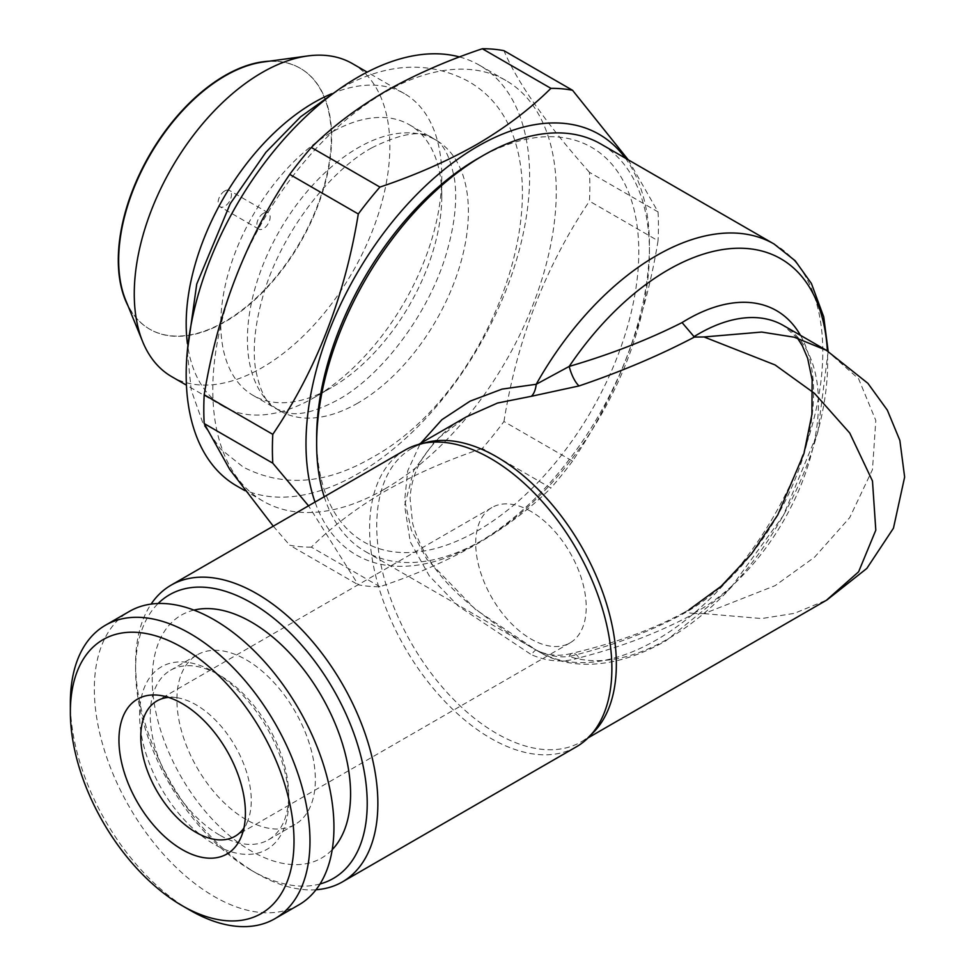 <?xml version="1.0" encoding="UTF-8"?>
<svg xmlns="http://www.w3.org/2000/svg" width="975" height="975" viewBox="0 0 975 975"><rect width="100%" height="100%" fill="white"/><g stroke="black" fill="none" stroke-linecap="round" stroke-linejoin="round"><path stroke-width="0.73" stroke-dasharray="4.88 3.66" d="M168.492 697.393A78.134 45.106 60 0 1 176.304 697.612A78.134 45.106 60 0 1 196.024 704.803A78.134 45.106 60 0 1 247.626 821.145A78.134 45.106 60 0 1 243.921 828.031M530.961 511.424A78.134 45.106 -120 0 0 491.9 507.548A78.134 45.106 -120 0 0 479.919 570.156A78.134 45.106 -120 0 0 530.961 639.003A78.134 45.106 -120 0 0 570.022 642.878A78.134 45.106 -120 0 0 582.002 580.271A78.134 45.106 -120 0 0 530.961 511.424M246.127 819.597A97.89 56.526 60 0 1 182.179 733.322A97.89 56.526 60 0 1 197.182 654.883A97.89 56.526 60 0 1 246.127 659.734A97.89 56.526 60 0 1 310.087 745.997A97.89 56.526 60 0 1 295.072 824.448A97.89 56.526 60 0 1 246.127 819.597M193.928 610.106A140.254 80.974 -120 0 0 156.938 716.905A140.254 80.974 -120 0 0 251.404 851.126A140.254 80.974 -120 0 0 332.231 849.652M219.46 834.99A97.89 56.526 60 0 1 155.5 748.727A97.89 56.526 60 0 1 170.515 670.276A97.89 56.526 60 0 1 219.46 675.127L214.134 672.055A105.422 60.864 60 0 1 288.685 801.17A105.422 60.864 60 0 1 214.134 844.216A105.422 60.864 60 0 1 139.583 715.089A105.422 60.864 60 0 1 214.134 672.055L219.46 675.127A97.89 56.526 60 0 1 288.685 795.027A97.89 56.526 60 0 1 268.405 839.841A97.89 56.526 60 0 1 219.46 834.99M190.174 910.309A169.431 97.829 60 0 1 70.358 702.792M298.85 904.873A169.431 97.829 60 0 1 214.134 896.476A169.431 97.829 60 0 1 103.447 747.167A169.431 97.829 60 0 1 129.419 611.398M316.643 437.641A227.797 131.515 120 0 0 477.713 530.644A227.797 131.515 120 0 0 638.796 251.647A227.797 131.515 120 0 0 477.713 158.645M324.224 496.75A235.328 135.866 120 0 0 365.381 551.521A235.328 135.866 120 0 0 483.039 539.857A235.328 135.866 120 0 0 636.773 332.487A235.328 135.866 120 0 0 600.697 143.922M826.386 350.305L858.609 378.788L875.806 420.432L872.479 469.597L849.737 517.579L814.527 557.225L775.064 585.67L704.023 613.641L694.407 613.531C659.697 632.275 621.258 647.059 579.089 657.869A18.83 7.556 -103.4 0 0 572.301 653.238C559.601 656.699 547.572 655.651 536.189 650.069C511.765 636.102 489.036 620.356 467.988 602.83C439.103 578.602 420.652 552.106 412.632 523.356L410.085 498.603C410.828 483.783 415.192 469.987 423.187 457.214C436.8 437.97 451.145 424.539 466.221 416.947L435.581 440.286L413.729 470.535L404.601 505.55L410.268 541.844L429.305 575.896L458.128 605.926L531.375 654.676A18.83 2.401 -59.4 0 1 536.189 650.069A18.83 2.401 -59.4 0 1 536.226 650.093L475.495 609.436L426.745 559.138L411.377 530.266L404.674 500.236L407.721 470.803L420.042 444.027M704.023 613.641L761.694 618.54L794.296 613.372L826.934 599.978M320.044 883.959A163.788 94.563 60 0 1 251.404 870.346L256.73 873.417A171.32 98.914 60 0 1 135.598 663.597A171.32 98.914 60 0 1 151.088 604.098M316.01 889.748A171.32 98.914 60 0 1 256.73 873.417L251.404 870.346A163.788 94.563 60 0 1 135.598 669.752A163.788 94.563 60 0 1 158.121 603.501M405.076 450.072A171.32 98.914 -120 0 0 378.824 587.352A171.32 98.914 -120 0 0 490.742 738.319A171.32 98.914 -120 0 0 576.396 746.801M694.407 613.531L684.413 612.312L682.061 614.396C648.314 632.434 610.703 646.449 569.217 656.48A225.92 130.431 120 0 0 667.924 638.918A225.92 130.431 120 0 0 827.361 350.866M625.377 158.169A242.86 140.217 -60 0 1 626.949 356.582A242.86 140.217 -60 0 1 477.713 542.941A242.86 140.217 -60 0 1 315.035 502.064M628.266 159.839L658.04 211.916L589.448 172.319A272.976 157.609 -60 0 1 589.448 201.155L658.04 240.752C644.877 322.603 616.383 396.057 572.544 461.114L503.953 421.505A272.976 157.609 -60 0 1 482.32 448.415L550.912 488.012C530.205 508.597 505.55 527.268 476.946 544.026C447.525 560.71 415.179 574.945 379.921 586.731A272.976 157.609 -60 0 1 358.3 584.805L308.527 505.818M384.528 489.133A242.86 140.217 -60 0 1 263.104 501.162A242.86 140.217 -60 0 1 225.871 306.564A242.86 140.217 -60 0 1 384.528 92.552A242.86 140.217 -60 0 1 505.952 80.523A242.86 140.217 -60 0 1 543.185 275.133A242.86 140.217 -60 0 1 384.528 489.133M459.518 56.952A242.86 140.217 -60 0 1 479.334 65.154A242.86 140.217 -60 0 1 516.555 259.752A242.86 140.217 -60 0 1 357.91 473.765A242.86 140.217 -60 0 1 236.474 485.794M379.921 586.731L311.33 547.133C331.756 526.78 356.411 508.097 385.296 491.12C414.326 474.606 446.672 460.371 482.32 448.415M311.33 547.133A272.976 157.609 -60 0 1 289.709 545.208L358.3 584.805M273.268 526.171L289.709 545.208M357.91 403.053A156.256 90.212 -60 0 1 279.776 410.792A156.256 90.212 -60 0 1 255.828 285.577A156.256 90.212 -60 0 1 357.91 147.883A156.256 90.212 -60 0 1 436.032 140.144A156.256 90.212 -60 0 1 459.981 265.358A156.256 90.212 -60 0 1 357.91 403.053M331.695 93.734A180.728 104.349 -60 0 1 404.345 93.588A180.728 104.349 -60 0 1 441.773 176.329A180.728 104.349 -60 0 1 313.974 397.678L331.281 387.684A156.256 90.212 -60 0 1 253.159 395.423A156.256 90.212 -60 0 1 229.198 270.209A156.256 90.212 -60 0 1 331.281 132.515A156.256 90.212 -60 0 1 409.415 124.776A156.256 90.212 -60 0 1 441.773 196.304A156.256 90.212 -60 0 1 331.281 387.684L313.974 397.678A180.728 104.349 -60 0 1 223.616 406.624A180.728 104.349 -60 0 1 187.419 343.639M125.678 300.154A150.613 86.958 120 0 0 149.857 329.27A150.613 86.958 120 0 0 225.164 321.811A150.613 86.958 120 0 0 323.554 189.089A150.613 86.958 120 0 0 300.471 68.408A150.613 86.958 120 0 0 263.165 62.022M352.426 63.619A180.728 104.349 -60 0 1 380.128 208.443A180.728 104.349 -60 0 1 262.056 367.697A180.728 104.349 -60 0 1 171.697 376.655M224.786 190.929A9.409 5.436 -60 0 1 229.491 190.466A9.409 5.436 -60 0 1 230.929 198.01A9.409 5.436 -60 0 1 224.786 206.298A9.409 5.436 -60 0 1 220.082 206.761A9.409 5.436 -60 0 1 218.632 199.229A9.409 5.436 -60 0 1 224.786 190.929M263.482 213.269A9.409 5.436 -60 0 1 268.186 212.806A9.409 5.436 -60 0 1 269.636 220.35A9.409 5.436 -60 0 1 263.482 228.65A9.409 5.436 -60 0 1 258.777 229.113A9.409 5.436 -60 0 1 257.339 221.569A9.409 5.436 -60 0 1 263.482 213.269M269.112 61.206A150.613 86.958 -60 0 1 300.093 68.177A150.613 86.958 -60 0 1 323.176 188.87A150.613 86.958 -60 0 1 224.786 321.592A150.613 86.958 -60 0 1 149.48 329.05A150.613 86.958 -60 0 1 127.944 305.699M589.448 172.319C545.903 123.203 517.396 82.656 503.953 50.676M658.04 211.916A272.976 157.609 -60 0 1 658.04 240.752M503.953 421.505C517.116 339.653 545.61 266.199 589.448 201.155M572.544 461.114A272.976 157.609 -60 0 1 550.912 488.012M572.288 653.238A18.83 7.556 -103.4 0 0 569.217 656.48C558.785 657.796 547.792 655.663 536.226 650.093A235.328 135.866 -60 0 0 538.736 651.605A235.328 135.866 -60 0 0 656.394 639.953A235.328 135.866 -60 0 0 810.128 432.571A235.328 135.866 -60 0 0 774.065 244.006M579.089 657.869C563.501 662.805 547.597 661.745 531.375 654.676M591.472 734.297A169.431 97.829 60 0 1 581.258 741.817A169.431 97.829 60 0 1 496.543 733.432A169.431 97.829 60 0 1 385.856 584.122A169.431 97.829 60 0 1 411.828 448.354A169.431 97.829 60 0 1 423.442 443.272M800.487 335.351A178.852 103.265 -60 0 1 687.143 611.581A178.852 103.265 -60 0 1 682.061 614.396M693.603 613.36A169.431 97.829 120 0 0 698.673 610.557A169.431 97.829 120 0 0 809.36 461.248A169.431 97.829 120 0 0 783.388 325.479L797.453 338.106M187.285 351.561L191.271 390.305L203.409 424.515L220.521 448.939L243.336 467.147C283.079 487.476 325.869 484.343 371.731 457.75C503.685 386.478 581.502 142.789 466.611 80.413C426.879 60.084 384.077 63.217 338.227 89.81M371.731 147.859C401.895 132.966 422.358 129.833 433.107 138.462C443.15 142.643 450.34 156.561 454.679 180.204C457.275 200.009 454.837 223.324 447.354 250.136C430.743 310.94 382.773 375.168 338.227 399.701C316.717 411.158 300.032 415.594 288.173 412.998L276.851 409.098C266.809 404.918 259.618 390.999 255.279 367.356C252.671 347.551 255.109 324.236 262.592 297.424C279.216 236.632 327.186 172.392 371.731 147.859M491.9 507.548L156.951 700.928M170.515 670.276L197.182 654.883M247.626 821.145L241.252 836.733M365.381 551.521L538.736 651.605C567.584 669.374 613.446 670.715 665.815 640.88L730.043 588.766L783.364 515.482L817.867 432.193L828.165 351.341M588.12 737.856L581.258 741.817C588.888 737.551 595.323 730.58 600.551 720.891M439.591 442.102C428.598 441.797 419.335 443.869 411.828 448.354L418.689 444.393M684.413 612.3L689.252 609.619M263.104 501.162L244.774 490.583M279.776 410.792L253.159 395.423M223.616 406.624L186.432 385.162M268.186 212.806L229.491 190.466M258.777 229.113L220.082 206.761M404.345 93.588L367.161 72.126M441.773 196.304L441.773 176.329M436.032 140.144L409.415 124.776M505.952 80.523L479.334 65.154M684.328 612.361C652.811 629.448 615.469 643.086 572.301 653.238M135.598 669.752L135.598 663.597M176.304 697.612L159.62 695.346M288.685 795.027L288.685 801.17M268.405 839.841L295.072 824.448M570.022 642.878L235.085 836.257"/><path stroke-width="1.46" d="M243.921 828.031A78.134 45.106 60 0 1 235.085 836.257A78.134 45.106 60 0 1 196.024 832.382A78.134 45.106 60 0 1 144.982 763.535A78.134 45.106 60 0 1 156.951 700.928A78.134 45.106 60 0 1 168.492 697.393M332.231 849.652A140.254 80.974 -120 0 0 339.544 734.992A140.254 80.974 -120 0 0 251.404 622.099A140.254 80.974 -120 0 0 193.928 610.106M190.174 910.309L182.191 905.702A158.145 91.297 60 0 1 182.179 905.702A158.145 91.297 60 0 1 70.358 712.018A158.145 91.297 60 0 1 182.191 647.461A158.145 91.297 60 0 1 294.011 841.132A158.145 91.297 60 0 1 182.191 905.702L190.174 910.309A169.431 97.829 60 0 0 274.889 918.706L298.85 904.873A169.431 97.829 60 0 0 324.821 769.092A169.431 97.829 60 0 0 214.134 619.783A169.431 97.829 60 0 0 129.419 611.398L105.458 625.231A169.431 97.829 60 0 1 190.174 633.616A169.431 97.829 60 0 1 300.861 782.925A169.431 97.829 60 0 1 274.889 918.706M70.358 712.018L70.358 702.792A169.431 97.829 60 0 1 105.458 625.231M182.191 703.56A89.42 51.626 60 0 1 241.252 836.733A89.42 51.626 60 0 1 182.191 849.591A89.42 51.626 60 0 1 119.998 753.919A89.42 51.626 60 0 1 159.62 695.346A89.42 51.626 60 0 1 182.191 703.56M420.042 444.027L441.846 419.737L470.084 401.152L502.064 389.11L536.226 384.272A235.328 135.866 -60 0 1 656.394 255.657A235.328 135.866 -60 0 1 774.065 244.006L600.697 143.922A235.328 135.866 120 0 0 483.039 155.573L477.713 158.645A227.797 131.515 120 0 0 316.643 437.641L316.643 443.783A235.328 135.866 120 0 0 324.224 496.75M477.713 158.645L483.039 155.573A235.328 135.866 120 0 0 316.643 443.783M827.361 350.866A225.92 130.431 120 0 0 667.924 270.002A225.92 130.431 120 0 0 569.217 366.417L536.226 384.272A18.83 9.762 -93.2 0 1 531.375 396.289L579.089 385.929A18.83 6.289 -109.1 0 1 569.217 366.417C610.691 354.266 648.302 339.653 682.061 322.579L694.407 337.07C659.685 355.327 621.246 371.621 579.089 385.929M588.12 737.856L826.386 600.295L858.609 571.813L875.806 530.168L872.479 481.004L849.737 433.022L814.527 393.376L775.064 364.93L704.023 336.96L694.407 337.07M158.121 603.501A163.788 94.563 60 0 1 251.404 602.879A163.788 94.563 60 0 1 361.445 758.44A163.788 94.563 60 0 1 320.044 883.959M151.088 604.098A171.32 98.914 60 0 1 171.076 585.171A171.32 98.914 60 0 1 256.73 593.653A171.32 98.914 60 0 1 368.648 744.62A171.32 98.914 60 0 1 342.396 881.9A171.32 98.914 60 0 1 316.01 889.748M342.396 881.9L576.396 746.801A171.32 98.914 -120 0 0 600.551 720.891A171.32 98.914 -120 0 0 490.742 458.555A171.32 98.914 -120 0 0 439.591 442.102A171.32 98.914 -120 0 0 405.076 450.072L171.076 585.171M704.023 336.96L761.694 332.061L794.296 337.216L826.386 350.305L783.388 325.479A169.431 97.829 120 0 0 698.673 333.864A169.431 97.829 120 0 0 693.603 336.911M315.035 502.064A242.86 140.217 -60 0 1 477.713 146.347A242.86 140.217 -60 0 1 625.377 158.169M308.527 505.818L272.793 463.174A272.976 157.609 -60 0 1 272.793 434.338C316.339 370.025 344.845 296.571 358.3 213.976A272.976 157.609 -60 0 1 379.921 187.078C415.179 175.281 447.525 161.046 476.946 144.373C505.55 127.603 530.205 108.932 550.912 88.347L482.32 48.75A272.976 157.609 -60 0 1 503.953 50.676L572.544 90.285L628.266 159.839M244.774 490.583L236.474 485.794A242.86 140.217 -60 0 1 199.253 291.184A242.86 140.217 -60 0 1 357.91 77.183A242.86 140.217 -60 0 1 459.518 56.952M272.793 463.174L204.202 423.564L229.759 469.475L273.268 526.171M204.202 423.564A272.976 157.609 -60 0 1 204.202 394.741L272.793 434.338M358.3 213.976L289.709 174.379C246.151 238.68 217.657 312.134 204.202 394.741M289.709 174.379A272.976 157.609 -60 0 1 311.33 147.469L379.921 187.078M482.32 48.75C446.672 60.706 414.326 74.941 385.296 91.455C356.411 108.444 331.756 127.116 311.33 147.469M187.419 343.639A180.728 104.349 -60 0 1 313.974 102.546A180.728 104.349 -60 0 1 331.695 93.734M307.661 55.953L263.165 62.022A150.613 86.958 120 0 0 225.164 75.867A150.613 86.958 120 0 0 125.678 300.154L142.679 341.713A180.728 104.349 -60 0 1 262.056 72.564A180.728 104.349 -60 0 1 307.661 55.953A180.728 104.349 -60 0 1 352.426 63.619L367.161 72.126M186.432 385.162L171.697 376.655A180.728 104.349 -60 0 1 142.679 341.713M127.944 305.699A150.613 86.958 -60 0 1 224.786 75.648A150.613 86.958 -60 0 1 269.112 61.206M550.912 88.347A272.976 157.609 -60 0 1 572.544 90.285M531.375 396.289L497.555 403.028L466.221 416.947L418.689 444.393M423.442 443.272A169.431 97.829 60 0 1 496.543 456.739A169.431 97.829 60 0 1 604.037 596.066A169.431 97.829 60 0 1 591.472 734.297M682.061 322.579A178.852 103.265 -60 0 1 687.143 319.52A178.852 103.265 -60 0 1 800.487 335.351M187.285 351.561L196.731 284.091L230.283 203.617L265.846 152.356L300.532 116.878L338.483 89.663M828.165 351.341L823.741 316.936L811.419 283.506L795.198 260.776L774.065 244.006M689.252 609.619L721.122 586.28L751.591 553.824L777.806 514.861L803.961 453.485L811.895 414.448L812.138 379.702L807.641 358.252L802.23 345.552L797.453 338.106M826.934 599.978L866.812 568.449L893.453 528.206L904.642 477.043L899.852 440.395L887.335 410.134L867.896 383.321L826.373 350.293"/></g></svg>
